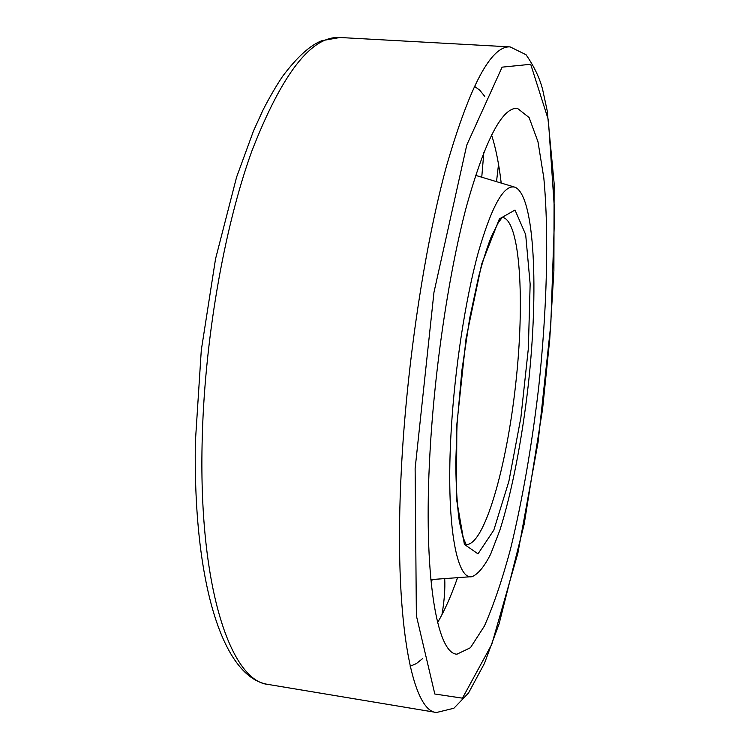 <?xml version="1.0" encoding="UTF-8"?>
<svg xmlns="http://www.w3.org/2000/svg" width="750" height="750" viewBox="0 0 750 750"><rect width="100%" height="100%" fill="white"/><g stroke="black" fill="none" stroke-linecap="round" stroke-linejoin="round"><path stroke-width="1.12" d="M451.209 430.294C454.828 368.278 465.45 299.316 478.247 252.581C491.887 205.509 504.206 183.741 515.203 187.275C534.844 196.284 538.772 291.159 528.188 385.772C521.981 439.894 511.894 492.253 499.903 530.1L490.659 554.147C484.322 566.606 478.144 574.097 472.125 576.628C456.3 580.931 445.678 521.737 451.209 430.294M429.966 452.841C434.662 367.528 449.072 271.734 466.575 206.025C485.184 140.062 502.106 107.475 517.341 108.263L529.097 117.534L537.975 141.722L543.806 177.834C549.131 234.319 546.909 310.219 538.734 386.934C531.919 445.416 522.544 499.331 510.609 548.691C502.369 579.394 493.622 605.175 484.387 626.062L470.447 647.719L456.938 654.197C436.894 653.747 423 575.409 429.966 452.841M491.559 134.878C495.75 147.947 498.966 164.016 501.206 183.066M457.556 577.678C451.2 595.781 444.544 610.753 437.597 622.594M474.328 86.25L479.775 90.197L484.772 96.422M422.569 658.631L416.334 663.619L410.166 666.272M481.753 177.216L483.863 152.156M498.525 164.344L496.509 181.65M431.156 582.994L432.216 579.497M444.713 578.597C445.238 588.966 444.319 601.003 441.956 614.709M456.853 424.312L466.059 338.503L481.669 264.075L499.387 218.906L515.006 210.047L525.675 234.591L530.147 284.091L528.356 348.403L520.903 417.431L508.875 481.322L493.819 530.119L477.994 553.866L464.4 544.378L456.459 498.853L456.853 424.312M502.294 217.312C520.35 219.863 524.981 301.434 515.662 384.384C506.625 467.362 484.266 545.953 466.097 544.491L462.975 537.188L459.366 521.719C457.162 505.912 455.972 486.15 455.775 462.45L457.106 423.572L461.897 370.312L469.678 318.281L478.669 276.469C482.831 260.897 486.994 247.762 491.147 237.075L498.103 223.022L502.294 217.312M415.125 468.6L433.969 292.331L466.762 145.069L502.106 67.153L530.7 64.284L548.362 119.878L554.681 212.587L550.8 324.591L538.088 442.153L517.875 553.228L491.775 644.353L462.459 698.166L434.812 694.003L416.372 615.694L415.125 468.6M401.316 470.278C406.613 365.25 424.603 246.291 446.597 165.722C469.997 85.219 491.175 45.609 510.15 46.903L526.041 54.722C534.281 66.638 539.841 78.375 542.719 89.925L547.209 110.784L554.128 183.3L553.894 270.787L549.741 339.291L542.569 409.144L524.138 524.391L499.078 623.934L484.434 663.431L468.506 693.038L453.872 708.253L436.509 712.5C411.9 711.769 393.506 619.734 401.316 470.278M202.078 444.956C203.944 343.031 223.8 228.459 251.869 151.003C282.028 73.594 311.391 35.766 339.947 37.5L322.059 40.631C310.331 45.038 297.188 56.925 282.628 76.303C275.963 86.241 269.409 97.519 262.969 110.128L253.537 130.828L236.569 177.188L215.531 258.956L201.291 350.175L195.347 442.266C193.134 584.869 223.378 678.122 268.369 684.469C231.506 681.525 199.003 589.903 202.078 444.956M514.237 186.984L475.547 175.35M471.122 576.694L430.828 579.6M510.15 46.903L339.947 37.5M436.509 712.5L268.369 684.469"/></g></svg>
